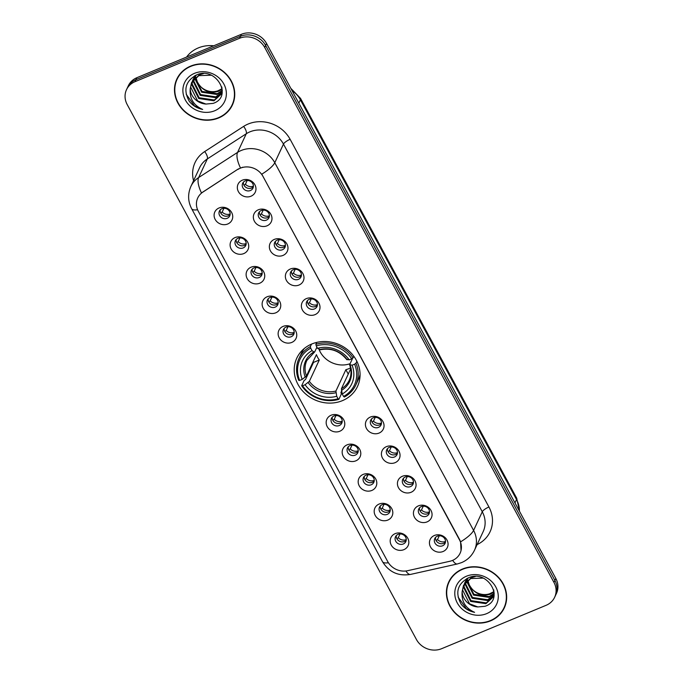 <?xml version="1.0" encoding="UTF-8"?>
<svg xmlns="http://www.w3.org/2000/svg" width="683" height="683" viewBox="0 0 683 683"><rect width="100%" height="100%" fill="white"/><g stroke="black" fill="none" stroke-linecap="round" stroke-linejoin="round"><path stroke-width="1.02" d="M311.824 343.984A33.501 30.189 -155 0 0 296.781 358.148A33.501 30.189 -155 0 0 304.874 393.271A33.501 30.189 -155 0 0 342.456 400.631A33.501 30.189 -155 0 0 357.499 386.458A33.501 30.189 -155 0 0 349.406 351.335A33.501 30.189 -155 0 0 311.824 343.984M243.754 253.598A9.485 8.546 25 0 1 231.17 249.013A9.485 8.546 25 0 1 235.089 237.564A9.485 8.546 25 0 1 247.673 242.158A9.485 8.546 25 0 1 243.754 253.598M237.983 238.29A5.686 5.123 -155 0 0 235.422 240.698A5.686 5.123 -155 0 0 236.796 246.657A5.686 5.123 -155 0 0 243.182 247.912A5.686 5.123 -155 0 0 245.735 245.504A5.686 5.123 -155 0 0 244.36 239.537A5.686 5.123 -155 0 0 237.983 238.29M259.762 283.206A9.485 8.546 25 0 1 247.178 278.613A9.485 8.546 25 0 1 251.096 267.173A9.485 8.546 25 0 1 263.681 271.766A9.485 8.546 25 0 1 259.762 283.206M253.991 267.898A5.686 5.123 -155 0 0 251.429 270.306A5.686 5.123 -155 0 0 252.812 276.265A5.686 5.123 -155 0 0 259.19 277.52A5.686 5.123 -155 0 0 261.743 275.112A5.686 5.123 -155 0 0 260.368 269.145A5.686 5.123 -155 0 0 253.991 267.898M275.778 312.814A9.485 8.546 25 0 1 263.186 308.221A9.485 8.546 25 0 1 267.104 296.781A9.485 8.546 25 0 1 279.689 301.374A9.485 8.546 25 0 1 275.778 312.814M269.998 297.506A5.686 5.123 -155 0 0 267.446 299.914A5.686 5.123 -155 0 0 268.82 305.873A5.686 5.123 -155 0 0 275.198 307.119A5.686 5.123 -155 0 0 277.75 304.72A5.686 5.123 -155 0 0 276.376 298.753A5.686 5.123 -155 0 0 269.998 297.506M291.786 342.422A9.485 8.546 25 0 1 279.193 337.829A9.485 8.546 25 0 1 283.112 326.389A9.485 8.546 25 0 1 295.696 330.982A9.485 8.546 25 0 1 291.786 342.422M286.006 327.114A5.686 5.123 -155 0 0 283.454 329.513A5.686 5.123 -155 0 0 284.828 335.481A5.686 5.123 -155 0 0 291.206 336.728A5.686 5.123 -155 0 0 293.758 334.32A5.686 5.123 -155 0 0 292.384 328.361A5.686 5.123 -155 0 0 286.006 327.114M339.81 431.246A9.485 8.546 25 0 1 327.225 426.653A9.485 8.546 25 0 1 331.135 415.213A9.485 8.546 25 0 1 343.728 419.797A9.485 8.546 25 0 1 339.81 431.246M334.03 415.93A5.686 5.123 -155 0 0 331.477 418.337A5.686 5.123 -155 0 0 332.852 424.305A5.686 5.123 -155 0 0 339.229 425.552A5.686 5.123 -155 0 0 341.79 423.144A5.686 5.123 -155 0 0 340.416 417.185A5.686 5.123 -155 0 0 334.03 415.93M355.817 460.846A9.485 8.546 25 0 1 343.233 456.261A9.485 8.546 25 0 1 347.152 444.821A9.485 8.546 25 0 1 359.736 449.405A9.485 8.546 25 0 1 355.817 460.846M350.038 445.538A5.686 5.123 -155 0 0 347.485 447.946A5.686 5.123 -155 0 0 348.859 453.913A5.686 5.123 -155 0 0 355.237 455.16A5.686 5.123 -155 0 0 357.798 452.752A5.686 5.123 -155 0 0 356.424 446.784A5.686 5.123 -155 0 0 350.038 445.538M371.825 490.454A9.485 8.546 25 0 1 359.241 485.869A9.485 8.546 25 0 1 363.16 474.42A9.485 8.546 25 0 1 375.744 479.014A9.485 8.546 25 0 1 371.825 490.454M366.045 475.146A5.686 5.123 -155 0 0 363.493 477.554A5.686 5.123 -155 0 0 364.867 483.513A5.686 5.123 -155 0 0 371.253 484.768A5.686 5.123 -155 0 0 373.806 482.36A5.686 5.123 -155 0 0 372.431 476.392A5.686 5.123 -155 0 0 366.045 475.146M387.833 520.062A9.485 8.546 25 0 1 375.249 515.477A9.485 8.546 25 0 1 379.167 504.028A9.485 8.546 25 0 1 391.752 508.622A9.485 8.546 25 0 1 387.833 520.062M382.053 504.754A5.686 5.123 -155 0 0 379.5 507.162A5.686 5.123 -155 0 0 380.875 513.121A5.686 5.123 -155 0 0 387.261 514.376A5.686 5.123 -155 0 0 389.814 511.968A5.686 5.123 -155 0 0 388.439 506.001A5.686 5.123 -155 0 0 382.053 504.754M403.841 549.67A9.485 8.546 25 0 1 391.257 545.077A9.485 8.546 25 0 1 395.175 533.636A9.485 8.546 25 0 1 407.76 538.23A9.485 8.546 25 0 1 403.841 549.67M398.061 534.362A5.686 5.123 -155 0 0 395.508 536.77A5.686 5.123 -155 0 0 396.883 542.729A5.686 5.123 -155 0 0 403.269 543.984A5.686 5.123 -155 0 0 405.822 541.576A5.686 5.123 -155 0 0 404.447 535.609A5.686 5.123 -155 0 0 398.061 534.362M227.746 223.99A9.485 8.546 25 0 1 215.162 219.405A9.485 8.546 25 0 1 219.081 207.956A9.485 8.546 25 0 1 231.665 212.55A9.485 8.546 25 0 1 227.746 223.99M221.975 208.682A5.686 5.123 -155 0 0 219.414 211.09A5.686 5.123 -155 0 0 220.788 217.049A5.686 5.123 -155 0 0 227.174 218.304A5.686 5.123 -155 0 0 229.727 215.896A5.686 5.123 -155 0 0 228.353 209.929A5.686 5.123 -155 0 0 221.975 208.682M267.002 225.825A9.485 8.546 25 0 1 254.409 221.232A9.485 8.546 25 0 1 258.328 209.792A9.485 8.546 25 0 1 270.912 214.377A9.485 8.546 25 0 1 267.002 225.825M261.222 210.509A5.686 5.123 -155 0 0 258.669 212.917A5.686 5.123 -155 0 0 260.044 218.884A5.686 5.123 -155 0 0 266.421 220.131A5.686 5.123 -155 0 0 268.974 217.723A5.686 5.123 -155 0 0 267.599 211.764A5.686 5.123 -155 0 0 261.222 210.509M283.01 255.425A9.485 8.546 25 0 1 270.417 250.84A9.485 8.546 25 0 1 274.335 239.4A9.485 8.546 25 0 1 286.92 243.985A9.485 8.546 25 0 1 283.01 255.425M277.23 240.117A5.686 5.123 -155 0 0 274.677 242.525A5.686 5.123 -155 0 0 276.052 248.492A5.686 5.123 -155 0 0 282.429 249.739A5.686 5.123 -155 0 0 284.982 247.331A5.686 5.123 -155 0 0 283.607 241.364A5.686 5.123 -155 0 0 277.23 240.117M299.017 285.033A9.485 8.546 25 0 1 286.433 280.448A9.485 8.546 25 0 1 290.343 269A9.485 8.546 25 0 1 302.928 273.593A9.485 8.546 25 0 1 299.017 285.033M293.238 269.725A5.686 5.123 -155 0 0 290.685 272.133A5.686 5.123 -155 0 0 292.059 278.092A5.686 5.123 -155 0 0 298.437 279.347A5.686 5.123 -155 0 0 300.998 276.939A5.686 5.123 -155 0 0 299.615 270.972A5.686 5.123 -155 0 0 293.238 269.725M315.025 314.641A9.485 8.546 25 0 1 302.441 310.056A9.485 8.546 25 0 1 306.351 298.608A9.485 8.546 25 0 1 318.944 303.201A9.485 8.546 25 0 1 315.025 314.641M309.245 299.333A5.686 5.123 -155 0 0 306.693 301.741A5.686 5.123 -155 0 0 308.067 307.7A5.686 5.123 -155 0 0 314.445 308.955A5.686 5.123 -155 0 0 317.006 306.547A5.686 5.123 -155 0 0 315.631 300.58A5.686 5.123 -155 0 0 309.245 299.333M379.056 433.073A9.485 8.546 25 0 1 366.472 428.48A9.485 8.546 25 0 1 370.391 417.04A9.485 8.546 25 0 1 382.975 421.624A9.485 8.546 25 0 1 379.056 433.073M373.277 417.757A5.686 5.123 -155 0 0 370.724 420.165A5.686 5.123 -155 0 0 372.098 426.132A5.686 5.123 -155 0 0 378.484 427.379A5.686 5.123 -155 0 0 381.037 424.971A5.686 5.123 -155 0 0 379.663 419.012A5.686 5.123 -155 0 0 373.277 417.757M395.064 462.681A9.485 8.546 25 0 1 382.48 458.088A9.485 8.546 25 0 1 386.399 446.648A9.485 8.546 25 0 1 398.983 451.232A9.485 8.546 25 0 1 395.064 462.681M389.293 447.365A5.686 5.123 -155 0 0 386.732 449.773A5.686 5.123 -155 0 0 388.106 455.74A5.686 5.123 -155 0 0 394.492 456.987A5.686 5.123 -155 0 0 397.045 454.579A5.686 5.123 -155 0 0 395.67 448.62A5.686 5.123 -155 0 0 389.293 447.365M411.072 492.289A9.485 8.546 25 0 1 398.488 487.696A9.485 8.546 25 0 1 402.407 476.256A9.485 8.546 25 0 1 414.991 480.841A9.485 8.546 25 0 1 411.072 492.289M405.301 476.973A5.686 5.123 -155 0 0 402.739 479.381A5.686 5.123 -155 0 0 404.114 485.348A5.686 5.123 -155 0 0 410.5 486.595A5.686 5.123 -155 0 0 413.053 484.187A5.686 5.123 -155 0 0 411.678 478.228A5.686 5.123 -155 0 0 405.301 476.973M427.08 521.889A9.485 8.546 25 0 1 414.496 517.304A9.485 8.546 25 0 1 418.414 505.864A9.485 8.546 25 0 1 430.999 510.449A9.485 8.546 25 0 1 427.08 521.889M421.309 506.581A5.686 5.123 -155 0 0 418.747 508.989A5.686 5.123 -155 0 0 420.122 514.948A5.686 5.123 -155 0 0 426.508 516.203A5.686 5.123 -155 0 0 429.061 513.795A5.686 5.123 -155 0 0 427.686 507.828A5.686 5.123 -155 0 0 421.309 506.581M443.088 551.497A9.485 8.546 25 0 1 430.503 546.912A9.485 8.546 25 0 1 434.422 535.463A9.485 8.546 25 0 1 447.006 540.057A9.485 8.546 25 0 1 443.088 551.497M437.316 536.189A5.686 5.123 -155 0 0 434.755 538.597A5.686 5.123 -155 0 0 436.138 544.556A5.686 5.123 -155 0 0 442.516 545.811A5.686 5.123 -155 0 0 445.068 543.403A5.686 5.123 -155 0 0 443.694 537.436A5.686 5.123 -155 0 0 437.316 536.189M250.985 196.217A9.485 8.546 25 0 1 238.401 191.624A9.485 8.546 25 0 1 242.32 180.184A9.485 8.546 25 0 1 254.904 184.769A9.485 8.546 25 0 1 250.985 196.217M245.214 180.901A5.686 5.123 -155 0 0 242.661 183.309A5.686 5.123 -155 0 0 244.036 189.276A5.686 5.123 -155 0 0 250.413 190.523A5.686 5.123 -155 0 0 252.966 188.115A5.686 5.123 -155 0 0 251.592 182.156A5.686 5.123 -155 0 0 245.214 180.901M246.128 244.173A5.686 5.123 25 0 1 244.343 245.428A5.686 5.123 25 0 1 238.546 244.659A5.686 5.123 25 0 1 236.19 239.537M262.135 273.781A5.686 5.123 25 0 1 260.351 275.036A5.686 5.123 25 0 1 254.554 274.267A5.686 5.123 25 0 1 252.198 269.145M278.143 303.389A5.686 5.123 25 0 1 276.359 304.635A5.686 5.123 25 0 1 270.562 303.875A5.686 5.123 25 0 1 268.206 298.753M294.151 332.997A5.686 5.123 25 0 1 292.367 334.243A5.686 5.123 25 0 1 286.578 333.483A5.686 5.123 25 0 1 284.213 328.361M342.183 421.812A5.686 5.123 25 0 1 340.39 423.067A5.686 5.123 25 0 1 334.602 422.299A5.686 5.123 25 0 1 332.245 417.185M358.191 451.42A5.686 5.123 25 0 1 356.398 452.675A5.686 5.123 25 0 1 350.61 451.907A5.686 5.123 25 0 1 348.253 446.793M374.199 481.028A5.686 5.123 25 0 1 372.406 482.283A5.686 5.123 25 0 1 366.617 481.515A5.686 5.123 25 0 1 364.261 476.401M390.206 510.636A5.686 5.123 25 0 1 388.414 511.891A5.686 5.123 25 0 1 382.625 511.123A5.686 5.123 25 0 1 380.269 506.001M406.214 540.244A5.686 5.123 25 0 1 404.421 541.499A5.686 5.123 25 0 1 398.633 540.731A5.686 5.123 25 0 1 396.277 535.609M230.12 214.564A5.686 5.123 25 0 1 228.335 215.819A5.686 5.123 25 0 1 222.538 215.051A5.686 5.123 25 0 1 220.182 209.937M269.367 216.391A5.686 5.123 25 0 1 267.582 217.646A5.686 5.123 25 0 1 261.785 216.878A5.686 5.123 25 0 1 259.429 211.764M285.374 246A5.686 5.123 25 0 1 283.59 247.255A5.686 5.123 25 0 1 277.802 246.486A5.686 5.123 25 0 1 275.437 241.372M301.382 275.608A5.686 5.123 25 0 1 299.598 276.863A5.686 5.123 25 0 1 293.81 276.094A5.686 5.123 25 0 1 291.453 270.98M317.39 305.216A5.686 5.123 25 0 1 315.606 306.471A5.686 5.123 25 0 1 309.817 305.702A5.686 5.123 25 0 1 307.461 300.58M381.43 423.648A5.686 5.123 25 0 1 379.637 424.894A5.686 5.123 25 0 1 373.849 424.134A5.686 5.123 25 0 1 371.492 419.012M397.438 453.256A5.686 5.123 25 0 1 395.645 454.502A5.686 5.123 25 0 1 389.856 453.734A5.686 5.123 25 0 1 387.5 448.62M413.446 482.855A5.686 5.123 25 0 1 411.653 484.11A5.686 5.123 25 0 1 405.864 483.342A5.686 5.123 25 0 1 403.508 478.228M429.453 512.463A5.686 5.123 25 0 1 427.669 513.718A5.686 5.123 25 0 1 421.872 512.95A5.686 5.123 25 0 1 419.516 507.836M445.461 542.071A5.686 5.123 25 0 1 443.677 543.327A5.686 5.123 25 0 1 437.88 542.558A5.686 5.123 25 0 1 435.523 537.444M253.359 186.792A5.686 5.123 25 0 1 251.575 188.038A5.686 5.123 25 0 1 245.778 187.27A5.686 5.123 25 0 1 243.421 182.156M237.88 169.469A17.066 15.376 25 0 1 240.339 168.18A17.066 15.376 25 0 1 262.998 176.436L459.488 539.843A17.066 15.376 25 0 1 460.103 553.221A17.066 15.376 25 0 1 449.747 561.298L407.674 570.689A17.066 15.376 25 0 1 387.713 561.58L198.352 211.363A17.066 15.376 25 0 1 197.737 197.985A17.066 15.376 25 0 1 202.945 192.051L238.051 169.111L242.721 167.224M190.6 66.123A30.658 27.619 -155 0 0 176.829 79.091A30.658 27.619 -155 0 0 184.239 111.227A30.658 27.619 -155 0 0 218.628 117.963A30.658 27.619 -155 0 0 232.399 104.994A30.658 27.619 -155 0 0 224.989 72.859A30.658 27.619 -155 0 0 190.6 66.123M177.315 78.101A30.658 27.619 -155 0 0 176.188 81.516M462.519 569.016A30.658 27.619 -155 0 0 448.748 581.984A30.658 27.619 -155 0 0 456.159 614.119A30.658 27.619 -155 0 0 490.548 620.856A30.658 27.619 -155 0 0 504.31 607.887A30.658 27.619 -155 0 0 496.908 575.752A30.658 27.619 -155 0 0 462.519 569.016M449.235 580.994A30.658 27.619 -155 0 0 448.099 584.409M197.592 209.749A22.121 6.104 -28.4 0 1 191.633 208.682C187.876 201.374 187.637 193.929 190.933 186.339A25.28 22.778 25 0 1 198.642 177.554L237.573 152.386A25.28 22.778 25 0 1 241.219 150.473A25.28 22.778 25 0 1 274.779 162.716A22.121 6.104 151.6 0 1 261.768 174.165L459.608 539.604L460.573 541.85L461.034 550.558M126.5 89.695L128.361 85.725A18.962 17.084 -155 0 1 136.873 77.7L241.389 34.304A18.962 17.084 -155 0 1 266.558 43.481L555.808 578.441A18.962 17.084 -155 0 1 556.5 593.305L555.569 595.294A18.962 17.084 -155 0 0 554.886 580.422L265.636 45.471A18.962 17.084 -155 0 0 240.467 36.284L135.951 79.689A18.962 17.084 -155 0 0 127.431 87.706A18.962 17.084 -155 0 1 135.951 79.689L240.467 36.284A18.962 17.084 -155 0 1 265.636 45.471L554.886 580.422A18.962 17.084 -155 0 1 555.569 595.294L554.639 597.275A18.962 17.084 -155 0 0 553.956 582.411L264.705 47.451A18.962 17.084 -155 0 0 239.537 38.274L135.021 81.678A18.962 17.084 -155 0 0 126.5 89.695A18.962 17.084 -155 0 0 127.192 104.559L416.442 639.519A18.962 17.084 -155 0 0 441.611 648.696L546.127 605.3A18.962 17.084 -155 0 0 554.639 597.275M460.573 541.85A22.121 6.104 -28.4 0 0 473.592 530.401L274.779 162.716L283.471 144.087A25.28 22.778 -155 0 0 249.91 131.845A25.28 22.778 -155 0 0 246.264 133.757L207.333 158.926L198.642 177.554A22.121 8.35 57.1 0 0 201.468 192.947L238.051 169.111M502.867 609.945A30.658 27.619 -155 0 0 504.754 606.88M230.956 107.052A30.658 27.619 -155 0 0 232.843 103.987M232.118 104.858A30.342 27.337 -155 0 0 224.784 73.055A30.342 27.337 -155 0 0 190.745 66.388A30.342 27.337 -155 0 0 177.119 79.219A30.342 27.337 -155 0 0 184.453 111.03A30.342 27.337 -155 0 0 218.483 117.689A30.342 27.337 -155 0 0 232.118 104.858L233.04 102.877A30.342 27.337 -155 0 0 233.97 100.58M213.753 45.778A31.606 28.481 -155 0 0 198.275 47.93A31.606 28.481 -155 0 0 186.57 57.065M222.052 89.208L218.406 91.326C209.237 93.784 202.211 90.643 197.336 81.883A15.803 14.241 -155 0 0 217.664 90.907L222.035 88.722M197.336 81.883L195.901 77.341M221.924 91.078L216.938 94.476L201.656 92.214L194.681 78.366M194.706 77.905L194.894 76.547M194.979 76.112L195.116 75.557M221.984 90.617L217.305 93.691L202.023 91.428L195.031 78.05M195.048 77.58L195.184 76.206M221.548 92.82L215.461 97.635L200.187 95.372L193.204 81.482L193.417 79.706M193.511 79.271L193.852 77.99M193.998 77.572L194.817 75.711M221.668 92.393L215.828 96.841L200.554 94.578L193.579 80.696L193.716 79.365M193.793 78.921L194.092 77.623M194.22 77.205L194.681 75.975M221.83 86.972L222.043 89.686L220.925 94.45L213.992 100.785L198.719 98.523L191.735 84.641L192.384 81.149M192.521 80.731L196.397 74.985M221.104 94.058L214.36 100L199.086 97.737L192.102 83.855L192.623 80.773M192.751 80.355L193.212 79.134M193.016 79.518L195.654 75.301M205.95 104.055L213.105 103.389C233.509 96.824 215.879 65.935 196.678 74.874C185.469 80.987 183.01 89.823 189.311 101.391C192.76 105.677 197.216 108.358 202.68 109.434C193.485 105.302 189.336 98.378 190.241 88.662A15.803 14.241 -155 0 0 205.95 104.055L197.609 100.896L190.634 87.006L191.735 82.284M190.241 88.662L191.547 82.677L198.813 75.642L211.115 75.215M191.547 82.677L199.18 74.857L203.389 73.653M222.316 90.139L221.292 93.665M194.501 73.337A22.121 19.935 -155 0 0 185.366 100.034A22.121 19.935 -155 0 0 214.727 110.748A22.121 19.935 -155 0 0 223.87 84.043A22.121 19.935 -155 0 0 194.501 73.337M179.202 75.045A30.342 27.337 -155 0 0 178.05 77.23L177.119 79.219M202.68 109.434L194.501 105.865L186.177 94.186M504.028 607.75A30.342 27.337 -155 0 0 496.695 575.948A30.342 27.337 -155 0 0 462.656 569.28A30.342 27.337 -155 0 0 449.03 582.112A30.342 27.337 -155 0 0 456.364 613.923A30.342 27.337 -155 0 0 490.403 620.582A30.342 27.337 -155 0 0 504.028 607.75L504.95 605.77A30.342 27.337 -155 0 0 505.89 603.473M493.963 592.101L490.317 594.219C481.148 596.677 474.122 593.536 469.247 584.776A15.803 14.241 -155 0 0 489.583 593.8L493.946 591.615M469.247 584.776L467.821 580.234M493.843 593.971L488.849 597.369L473.567 595.106L466.591 581.259M466.626 580.798L466.805 579.44M466.89 579.005L467.027 578.45M493.894 593.51L489.216 596.583L473.942 594.321L466.941 580.943M466.959 580.473L467.095 579.099M493.459 595.713L487.38 600.528L472.098 598.265L465.123 584.375L465.336 582.599M465.422 582.164L465.763 580.883M465.908 580.465L466.728 578.603M493.578 595.286L487.747 599.734L472.465 597.48L465.49 583.589L465.627 582.258M465.704 581.814L466.011 580.516M466.139 580.098L466.591 578.868M493.741 589.864L493.954 592.579L492.844 597.343L485.903 603.678L470.63 601.416L463.646 587.534L464.295 584.042M464.44 583.624L468.316 577.878M493.015 596.951L486.27 602.893L470.997 600.63L464.022 586.748L464.534 583.666M464.662 583.248L465.123 582.027M464.935 582.411L467.573 578.194M477.861 606.948L485.015 606.282C505.429 599.717 487.79 568.828 468.589 577.767C457.379 583.88 454.921 592.716 461.23 604.284C464.679 608.57 469.136 611.251 474.6 612.327C465.396 608.194 461.247 601.271 462.16 591.555A15.803 14.241 -155 0 0 477.861 606.948L469.528 603.789L462.545 589.899L463.655 585.177M462.16 591.555L463.458 585.57L470.724 578.535L483.026 578.108M463.458 585.57L471.091 577.75L475.3 576.546M494.227 593.032L493.211 596.558M466.412 576.23A22.121 19.935 -155 0 0 457.277 602.927A22.121 19.935 -155 0 0 486.646 613.641A22.121 19.935 -155 0 0 495.781 586.936A22.121 19.935 -155 0 0 466.412 576.23M451.113 577.938A30.342 27.337 -155 0 0 449.96 580.123L449.03 582.112M474.6 612.327L466.421 608.758L458.088 597.079M319.046 349.406A23.384 21.071 -155 0 0 350.097 363.706M341.585 391.086L340.937 392.477L341.355 394.006L338.879 399.324L338.068 398.744A30.086 27.107 -155 0 1 302.543 385.793L305.088 384.734A27.175 24.494 -155 0 0 336.728 396.268L335.916 391.035L345.871 369.691A23.384 21.071 -155 0 0 348.714 368.726A23.384 21.071 -155 0 0 350.524 367.872M310.705 348.151L310.364 346.58A31.35 28.251 -155 0 0 298.958 358.558A31.35 28.251 -155 0 0 298.778 380.405L299.658 380.448A30.086 27.107 -155 0 1 310.705 348.151L312.046 350.627A27.175 24.494 -155 0 0 302.202 379.389L306.462 376L316.417 354.656A23.384 21.071 -155 0 0 319.303 360.001L309.348 381.345L305.088 384.734M316.912 347.169L314.726 351.847L313.89 351.941L312.046 350.627M302.543 385.793L301.673 385.75L304.148 380.44L305.497 379.56L313.488 362.417A30.026 27.055 25 0 1 313.079 361.802M355.783 385.058A31.35 28.251 -155 0 0 355.963 363.211L354.622 364.167A30.086 27.107 -155 0 1 343.566 396.464L344.377 397.036A31.35 28.251 -155 0 0 355.783 385.058L358.259 379.739A31.35 28.251 -155 0 0 360.069 374.386M304.37 348.424A31.35 28.251 -155 0 0 301.434 353.248L298.958 358.558M356.859 361.29L355.963 363.211M301.673 385.75A31.35 28.251 -155 0 0 338.879 399.324M310.364 346.58L311.508 344.112M343.566 396.464L342.226 393.989A27.175 24.494 -155 0 0 352.078 365.226L354.622 364.167M336.728 396.268L338.068 398.744M302.202 379.389L299.658 380.448M352.078 365.226L349.687 364.594L352.701 358.131M350.712 368.811L341.415 388.747L342.226 393.989M341.432 390.42A24.315 21.907 -155 0 0 350.089 365.14L349.687 364.594M314.726 351.847L313.89 351.941A24.315 21.907 -155 0 0 305.241 377.221M316.75 342.396L315.862 344.292L316.212 345.863A30.086 27.107 -155 0 1 351.736 358.823L353.068 357.866A31.35 28.251 -155 0 0 315.862 344.292M353.068 357.866L353.811 356.278M351.736 358.823L349.184 359.881A27.175 24.494 -155 0 0 317.544 348.339L316.212 345.863M346.793 359.249L349.184 359.881M317.544 348.339L320.233 349.568M313.488 362.417L319.303 360.001M345.871 369.691L348.253 374.096M247.169 180.483L245.41 184.273L244.01 185.264M245.41 184.273A6.95 6.267 -155 0 0 253.402 186.177M263.177 210.091L261.418 213.873L260.018 214.863M261.418 213.873A6.95 6.267 -155 0 0 269.409 215.785M279.185 239.699L277.426 243.481L276.026 244.471M277.426 243.481A6.95 6.267 -155 0 0 285.426 245.393M295.193 269.307L293.434 273.089L292.034 274.079M293.434 273.089A6.95 6.267 -155 0 0 301.434 275.001M311.2 298.915L309.442 302.697L308.042 303.687M309.442 302.697A6.95 6.267 -155 0 0 317.441 304.609M375.24 417.347L373.473 421.129L372.073 422.12M373.473 421.129A6.95 6.267 -155 0 0 381.473 423.042M391.248 446.947L389.481 450.729L388.081 451.728M389.481 450.729A6.95 6.267 -155 0 0 397.48 452.641M407.256 476.555L405.489 480.337L404.088 481.327M405.489 480.337A6.95 6.267 -155 0 0 413.488 482.249M423.264 506.163L421.496 509.945L420.096 510.935M421.496 509.945A6.95 6.267 -155 0 0 429.496 511.857M439.271 535.771L437.504 539.553L436.113 540.543M437.504 539.553A6.95 6.267 -155 0 0 445.504 541.465M223.93 208.264L222.163 212.046L220.763 213.036M222.163 212.046A6.95 6.267 -155 0 0 230.162 213.958M239.938 237.872L238.171 241.654L236.779 242.644M238.171 241.654A6.95 6.267 -155 0 0 246.17 243.566M255.946 267.48L254.187 271.262L252.787 272.252M254.187 271.262A6.95 6.267 -155 0 0 262.178 273.174M271.954 297.088L270.195 300.87L268.795 301.86M270.195 300.87A6.95 6.267 -155 0 0 278.186 302.782M287.961 326.696L286.203 330.478L284.802 331.468M286.203 330.478A6.95 6.267 -155 0 0 294.202 332.39M335.985 415.512L334.226 419.294L332.826 420.284M334.226 419.294A6.95 6.267 -155 0 0 342.226 421.206M352.001 445.12L350.234 448.902L348.834 449.892M350.234 448.902A6.95 6.267 -155 0 0 358.234 450.814M368.009 474.728L366.242 478.51L364.842 479.5M366.242 478.51A6.95 6.267 -155 0 0 374.241 480.422M384.017 504.336L382.249 508.118L380.849 509.108M382.249 508.118A6.95 6.267 -155 0 0 390.249 510.03M400.025 533.944L398.257 537.726L396.857 538.716M398.257 537.726A6.95 6.267 -155 0 0 406.257 539.638M488.934 506.999A6.318 1.742 -28.4 0 0 482.275 511.772L283.471 144.087A6.318 1.742 -28.4 0 1 290.13 139.315L488.934 506.999A31.606 28.481 25 0 1 477.127 544.59M483.188 531.587A25.28 22.778 -155 0 0 482.275 511.772L473.592 530.401A25.28 22.778 25 0 1 474.497 550.216L483.188 531.587M240.45 167.89A22.121 8.35 57.1 0 1 237.573 152.386L246.264 133.757A6.318 2.382 -122.9 0 0 243.618 126.406A31.606 28.481 25 0 1 290.13 139.315M388.405 562.741A22.121 6.104 151.6 0 1 382.497 561.665L191.633 208.682M405.898 570.988A22.121 6.232 77.4 0 0 410.466 574.429C398.309 576.384 388.986 572.132 382.497 561.665M452.667 560.35A22.121 6.232 77.4 0 0 457.354 563.962L410.466 574.429M193.554 180.705A31.606 28.481 25 0 1 204.687 151.575L243.618 126.406M553.956 582.411L555.808 578.441M264.705 47.451L266.558 43.481M239.537 38.274L241.389 34.304M135.021 81.678L136.873 77.7M204.687 151.575A6.318 2.382 -122.9 0 1 207.333 158.926A25.28 22.778 -155 0 0 199.615 167.702L190.933 186.339M519.379 511.063A25.28 22.778 -155 0 0 516.536 499.546L300.392 99.795A25.28 22.778 -155 0 0 292.025 90.566M298.83 103.159L300.392 99.795A12.644 3.483 -28.4 0 0 300.511 98.352L516.655 498.095L519.541 511.354M516.655 498.095A12.644 3.483 -28.4 0 1 516.536 499.546L514.973 502.901M309.348 381.345A23.384 21.071 -155 0 0 335.916 391.035M314.539 352.069L306.88 360.419A23.384 21.071 -155 0 0 306.462 376M308.127 382.565A24.315 21.907 -155 0 0 335.934 392.699M341.415 388.747A23.384 21.071 -155 0 0 349.269 380.183C351.455 375.385 351.574 370.306 349.645 364.927M347.195 359.796A24.315 21.907 -155 0 0 319.396 349.653M457.354 563.962L461.512 562.638C467.385 560.128 471.714 555.988 474.497 550.216M290.821 88.346L300.511 98.352M194.792 75.728L194.493 76.368M466.702 578.621L466.404 579.261M319.951 349.824C330.717 347.638 339.656 350.908 346.785 359.642"/></g></svg>
